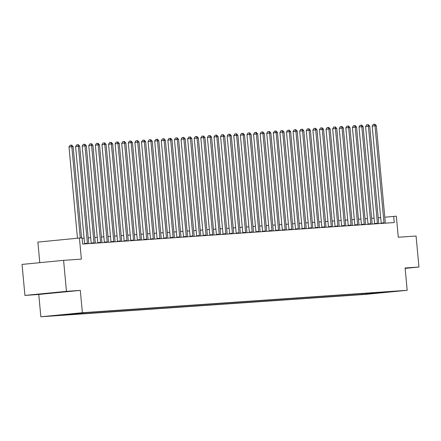 <?xml version="1.0" encoding="UTF-8"?>
<svg xmlns="http://www.w3.org/2000/svg" width="441" height="441" viewBox="0 0 441 441"><rect width="100%" height="100%" fill="white"/><g stroke="black" fill="none" stroke-linecap="round" stroke-linejoin="round"><path stroke-width="0.66" d="M61.437 292.041L43.009 293.794L61.437 292.041M400.152 290.867L392.595 291.589L400.152 290.867M40.837 316.787L365.644 294.373L407.181 290.305L82.373 312.713L40.837 316.787L38.769 294.461L80.301 290.393L66.459 291.347L24.928 295.415L38.769 294.461M24.928 295.415L22.05 264.413L63.587 260.344L81.381 259.115L79.424 238.035L37.887 242.103L39.8 262.676M405.147 268.376L418.95 267.026L416.072 236.023L398.278 237.247L396.321 216.167L384.806 217.22M66.459 291.347L63.587 260.344M79.424 238.035L82.059 237.853L82.638 244.049L394.26 222.551L393.686 216.349M76.133 313.43L84.617 312.652L76.128 313.397M62.357 314.736L55.395 315.624L361.752 294.489L361.67 293.596M62.187 314.957L86.265 312.597L392.622 291.462L361.752 294.489M80.301 290.393L82.373 312.713M418.95 267.026L405.108 267.979L407.181 290.305M374.1 218.19L371.642 218.356M367.513 218.642L365.054 218.813M360.92 219.1L358.461 219.265M354.327 219.552L351.868 219.723M347.74 220.009L345.281 220.175M341.147 220.461L338.688 220.632M334.554 220.919L332.095 221.084M327.966 221.371L325.508 221.542M321.373 221.829L318.915 221.994M314.78 222.281L312.322 222.451M308.193 222.738L305.734 222.903M301.6 223.19L299.141 223.361M295.007 223.648L292.548 223.813M288.42 224.1L285.961 224.271M281.827 224.557L279.368 224.723M275.239 225.009L272.775 225.18M268.646 225.467L266.188 225.632M262.053 225.919L259.595 226.09M255.466 226.376L253.002 226.542M248.873 226.828L246.414 226.999M242.28 227.286L239.821 227.451M235.692 227.738L233.228 227.909M229.1 228.195L226.641 228.361M222.507 228.647L220.048 228.818M215.919 229.105L213.461 229.27M209.326 229.557L206.868 229.728M202.733 230.015L200.275 230.18M196.146 230.467L193.687 230.637M189.553 230.924L187.094 231.09M182.96 231.376L180.501 231.547M176.372 231.834L173.914 231.999M169.779 232.286L167.321 232.457M163.187 232.743L160.728 232.909M156.599 233.195L154.141 233.366M150.006 233.653L147.548 233.818M143.413 234.105L140.955 234.276M136.826 234.562L134.367 234.728M130.233 235.014L127.774 235.185M123.64 235.472L121.181 235.637M117.052 235.924L114.594 236.095M110.459 236.382L108.001 236.547M103.867 236.834L101.408 237.004M97.279 237.291L94.821 237.456M90.686 237.743L88.228 237.914M84.093 238.201L82.103 238.338M380.682 217.622L378.229 217.865M368.544 293.822L369.089 293.083M375.66 293.331L375.919 292.615M80.273 237.975L71.811 146.732L73.129 146.638L81.591 237.881M77.467 238.223L69 147.002L71.811 146.732L71.21 145.172L71.74 145.133L73.129 146.638M69 147.002L70.091 145.282L71.21 145.172M88.795 243.625L88.795 243.625A1.246 0.529 84.4 0 1 88.713 243.162L79.716 146.186L78.399 146.274L75.593 146.55L84.589 243.531A1.246 0.529 84.4 0 1 84.6 243.917M87.401 243.724L87.401 243.719A1.246 0.529 84.4 0 0 87.395 243.256L78.399 146.274L77.803 144.72L78.333 144.681L79.716 146.186M75.593 146.55L76.679 144.83L77.803 144.72M93.872 243.278L93.994 243.267A1.246 0.529 84.4 0 0 93.988 242.798L84.992 145.822L86.309 145.728L95.306 242.71A1.246 0.529 84.4 0 0 95.388 243.167L95.388 243.173M91.193 243.46A1.246 0.529 84.4 0 0 91.182 243.074L82.186 146.092L84.992 145.822L84.396 144.262L84.92 144.224L86.309 145.728M82.186 146.092L83.272 144.372L84.396 144.262M101.976 242.715L101.981 242.715A1.246 0.529 84.4 0 1 101.899 242.252L92.902 145.276L91.585 145.365L88.773 145.64L97.77 242.622A1.246 0.529 84.4 0 1 97.781 243.008M100.581 242.815L100.581 242.809A1.246 0.529 84.4 0 0 100.581 242.346L91.585 145.365L90.984 143.81L91.513 143.772L92.902 145.276M88.773 145.64L89.865 143.92L90.984 143.81M107.053 242.368L107.174 242.357A1.246 0.529 84.4 0 0 107.169 241.889L98.172 144.913L99.49 144.819L108.486 241.8A1.246 0.529 84.4 0 0 108.569 242.258L108.569 242.263M104.374 242.55A1.246 0.529 84.4 0 0 104.363 242.164L95.366 145.183L98.172 144.913L97.577 143.353L98.106 143.314L99.49 144.819M95.366 145.183L96.452 143.463L97.577 143.353M115.162 241.806L115.162 241.806A1.246 0.529 84.4 0 1 115.079 241.343L106.083 144.367L104.765 144.455L101.959 144.731L110.956 241.712A1.246 0.529 84.4 0 1 110.967 242.098M113.767 241.905L113.767 241.9A1.246 0.529 84.4 0 0 113.761 241.436L104.765 144.455L104.17 142.901L104.693 142.862L106.083 144.367M101.959 144.731L103.045 143.011L104.17 142.901M120.239 241.459L120.354 241.448A1.246 0.529 84.4 0 0 120.354 240.979L111.358 144.003L112.676 143.909L121.672 240.891A1.246 0.529 84.4 0 0 121.749 241.348L121.755 241.354M117.554 241.64A1.246 0.529 84.4 0 0 117.543 241.255L108.547 144.273L111.358 144.003L110.757 142.443L111.286 142.404L112.676 143.909M108.547 144.273L109.638 142.553L110.757 142.443M128.342 240.896L128.342 240.896A1.246 0.529 84.4 0 1 128.259 240.433L119.263 143.457L117.945 143.546L115.14 143.821L124.136 240.803A1.246 0.529 84.4 0 1 124.147 241.188M126.947 240.995L126.947 240.99A1.246 0.529 84.4 0 0 126.942 240.527L117.945 143.546L117.35 141.991L117.879 141.952L119.263 143.457M115.14 143.821L116.226 142.101L117.35 141.991M133.419 240.549L133.54 240.538A1.246 0.529 84.4 0 0 133.535 240.069L124.538 143.093L125.856 143L134.852 239.981A1.246 0.529 84.4 0 0 134.935 240.439L134.935 240.444M130.74 240.731A1.246 0.529 84.4 0 0 130.729 240.345L121.733 143.364L124.538 143.093L123.943 141.533L124.467 141.495L125.856 143M121.733 143.364L122.819 141.644L123.943 141.533M141.522 239.987L141.528 239.987A1.246 0.529 84.4 0 1 141.445 239.524L132.449 142.548L131.126 142.636L128.32 142.912L137.316 239.893A1.246 0.529 84.4 0 1 137.327 240.279M140.128 240.086L140.128 240.08A1.246 0.529 84.4 0 0 140.128 239.617L131.126 142.636L130.53 141.081L131.06 141.043L132.449 142.548M128.32 142.912L129.411 141.192L130.53 141.081M146.599 239.639L146.721 239.628A1.246 0.529 84.4 0 0 146.715 239.16L137.719 142.184L139.036 142.09L148.033 239.072A1.246 0.529 84.4 0 0 148.115 239.529L148.115 239.535M143.92 239.821A1.246 0.529 84.4 0 0 143.909 239.435L134.913 142.454L137.719 142.184L137.123 140.624L137.653 140.585L139.036 142.09M134.913 142.454L135.999 140.734L137.123 140.624M154.708 239.077L154.708 239.077A1.246 0.529 84.4 0 1 154.626 238.614L145.629 141.638L144.312 141.726L141.506 142.002L150.502 238.983A1.246 0.529 84.4 0 1 150.508 239.369M153.314 239.176L153.314 239.171A1.246 0.529 84.4 0 0 153.308 238.708L144.312 141.726L143.716 140.172L144.24 140.133L145.629 141.638M141.506 142.002L142.592 140.282L143.716 140.172M159.78 238.73L159.901 238.719A1.246 0.529 84.4 0 0 159.896 238.25L150.899 141.274L152.222 141.181L161.219 238.162A1.246 0.529 84.4 0 0 161.296 238.62L161.296 238.625M157.101 238.912A1.246 0.529 84.4 0 0 157.09 238.526L148.093 141.544L150.899 141.274L150.304 139.714L150.833 139.676L152.222 141.181M148.093 141.544L149.185 139.825L150.304 139.714M167.889 238.168L167.889 238.168A1.246 0.529 84.4 0 1 167.806 237.705L158.81 140.729L157.492 140.817L154.686 141.092L163.683 238.074A1.246 0.529 84.4 0 1 163.694 238.46M166.494 238.267L166.494 238.261A1.246 0.529 84.4 0 0 166.489 237.798L157.492 140.817L156.897 139.262L157.426 139.224L158.81 140.729M154.686 141.092L155.772 139.373L156.897 139.262M172.966 237.82L173.087 237.809A1.246 0.529 84.4 0 0 173.081 237.341L164.085 140.365L165.403 140.271L174.399 237.252A1.246 0.529 84.4 0 0 174.482 237.71L174.482 237.716M170.281 238.002A1.246 0.529 84.4 0 0 170.276 237.616L161.279 140.635L164.085 140.365L163.49 138.805L164.013 138.766L165.403 140.271M161.279 140.635L162.365 138.915L163.49 138.805M181.069 237.258L181.069 237.258A1.246 0.529 84.4 0 1 180.992 236.795L171.996 139.819L170.673 139.907L167.867 140.183L176.863 237.159A1.246 0.529 84.4 0 1 176.874 237.55M179.674 237.357L179.674 237.352A1.246 0.529 84.4 0 0 179.669 236.889L170.673 139.907L170.077 138.353L170.606 138.314L171.996 139.819M167.867 140.183L168.958 138.463L170.077 138.353M186.146 236.911L186.267 236.9A1.246 0.529 84.4 0 0 186.262 236.431L177.265 139.455L178.583 139.362L187.579 236.343A1.246 0.529 84.4 0 0 187.662 236.8L187.662 236.806M183.467 237.093A1.246 0.529 84.4 0 0 183.456 236.707L174.46 139.725L177.265 139.455L176.67 137.895L177.199 137.857L178.583 139.362M174.46 139.725L175.546 138.005L176.67 137.895M194.255 236.348L194.255 236.348A1.246 0.529 84.4 0 1 194.172 235.885L185.176 138.909L183.858 138.998L181.053 139.273L190.049 236.249A1.246 0.529 84.4 0 1 190.054 236.641M192.86 236.448L192.86 236.442A1.246 0.529 84.4 0 0 192.855 235.979L183.858 138.998L183.263 137.443L183.787 137.405L185.176 138.909M181.053 139.273L182.139 137.553L183.263 137.443M199.326 236.001L199.448 235.99A1.246 0.529 84.4 0 0 199.442 235.522L190.446 138.546L191.769 138.452L200.765 235.433A1.246 0.529 84.4 0 0 200.842 235.891L200.842 235.896M196.647 236.183A1.246 0.529 84.4 0 0 196.636 235.797L187.64 138.816L190.446 138.546L189.85 136.986L190.38 136.947L191.769 138.452M187.64 138.816L188.731 137.096L189.85 136.986M207.435 235.439L207.435 235.439A1.246 0.529 84.4 0 1 207.353 234.976L198.356 138L197.039 138.088L194.233 138.364L203.229 235.34A1.246 0.529 84.4 0 1 203.24 235.731M206.041 235.538L206.041 235.533A1.246 0.529 84.4 0 0 206.035 235.07L197.039 138.088L196.443 136.534L196.973 136.495L198.356 138M194.233 138.364L195.319 136.644L196.443 136.534M212.512 235.092L212.634 235.081A1.246 0.529 84.4 0 0 212.628 234.612L203.632 137.636L204.949 137.542L213.946 234.524A1.246 0.529 84.4 0 0 214.028 234.981L214.028 234.987M209.828 235.274A1.246 0.529 84.4 0 0 209.822 234.888L200.826 137.906L203.632 137.636L203.036 136.076L203.56 136.037L204.949 137.542M200.826 137.906L201.912 136.186L203.036 136.076M220.616 234.529L220.616 234.529A1.246 0.529 84.4 0 1 220.539 234.066L211.542 137.09L210.219 137.179L207.413 137.454L216.41 234.43A1.246 0.529 84.4 0 1 216.421 234.821M219.221 234.629L219.221 234.623A1.246 0.529 84.4 0 0 219.216 234.16L210.219 137.179L209.624 135.624L210.153 135.585L211.542 137.09M207.413 137.454L208.505 135.734L209.624 135.624M225.693 234.182L225.814 234.171A1.246 0.529 84.4 0 0 225.809 233.702L216.812 136.727L218.13 136.633L227.126 233.614A1.246 0.529 84.4 0 0 227.209 234.072L227.209 234.077M223.014 234.364A1.246 0.529 84.4 0 0 223.003 233.978L214.006 136.997L216.812 136.727L216.217 135.166L216.746 135.128L218.13 136.633M214.006 136.997L215.092 135.277L216.217 135.166M233.802 233.62L233.802 233.62A1.246 0.529 84.4 0 1 233.719 233.157L224.723 136.181L223.405 136.269L220.599 136.545L229.596 233.521A1.246 0.529 84.4 0 1 229.601 233.912M232.407 233.719L232.407 233.713A1.246 0.529 84.4 0 0 232.401 233.25L223.405 136.269L222.81 134.714L223.333 134.676L224.723 136.181M220.599 136.545L221.685 134.825L222.81 134.714M238.873 233.272L238.994 233.261A1.246 0.529 84.4 0 0 238.989 232.793L229.993 135.817L231.31 135.723L240.306 232.705A1.246 0.529 84.4 0 0 240.389 233.162L240.389 233.168M236.194 233.454A1.246 0.529 84.4 0 0 236.183 233.069L227.187 136.087L229.993 135.817L229.397 134.257L229.926 134.218L231.31 135.723M227.187 136.087L228.278 134.367L229.397 134.257M246.982 232.71L246.982 232.71A1.246 0.529 84.4 0 1 246.899 232.247L237.903 135.271L236.585 135.359L233.78 135.635L242.776 232.611A1.246 0.529 84.4 0 1 242.787 233.002M245.587 232.809L245.587 232.804A1.246 0.529 84.4 0 0 245.582 232.341L236.585 135.359L235.99 133.805L236.519 133.766L237.903 135.271M233.78 135.635L234.866 133.915L235.99 133.805M252.059 232.363L252.18 232.352A1.246 0.529 84.4 0 0 252.175 231.883L243.178 134.907L244.496 134.814L253.492 231.795A1.246 0.529 84.4 0 0 253.575 232.253L253.575 232.258M249.374 232.545A1.246 0.529 84.4 0 0 249.369 232.159L240.373 135.178L243.178 134.907L242.583 133.347L243.107 133.309L244.496 134.814M240.373 135.178L241.459 133.458L242.583 133.347M260.162 231.801L260.162 231.801A1.246 0.529 84.4 0 1 260.08 231.338L251.083 134.362L249.766 134.45L246.96 134.726L255.956 231.701A1.246 0.529 84.4 0 1 255.967 232.093M258.768 231.9L258.768 231.894A1.246 0.529 84.4 0 0 258.762 231.431L249.766 134.45L249.171 132.895L249.7 132.857L251.083 134.362M246.96 134.726L248.051 133.006L249.171 132.895M265.239 231.453L265.361 231.442A1.246 0.529 84.4 0 0 265.355 230.974L256.359 133.998L257.676 133.904L266.673 230.886A1.246 0.529 84.4 0 0 266.755 231.343L266.755 231.349M262.56 231.635A1.246 0.529 84.4 0 0 262.549 231.249L253.553 134.268L256.359 133.998L255.763 132.438L256.287 132.399L257.676 133.904M253.553 134.268L254.639 132.548L255.763 132.438M273.343 230.891L273.348 230.891A1.246 0.529 84.4 0 1 273.266 230.428L264.269 133.452L262.952 133.54L260.146 133.816L269.142 230.792A1.246 0.529 84.4 0 1 269.148 231.183M271.948 230.99L271.954 230.985A1.246 0.529 84.4 0 0 271.948 230.522L262.952 133.54L262.356 131.986L262.88 131.947L264.269 133.452M260.146 133.816L261.232 132.096L262.356 131.986M278.42 230.544L278.541 230.533A1.246 0.529 84.4 0 0 278.536 230.064L269.539 133.088L270.857 132.995L279.853 229.976A1.246 0.529 84.4 0 0 279.936 230.434L279.936 230.439M275.741 230.726A1.246 0.529 84.4 0 0 275.73 230.34L266.733 133.358L269.539 133.088L268.944 131.528L269.473 131.49L270.857 132.995M266.733 133.358L267.825 131.639L268.944 131.528M286.529 229.982L286.529 229.982A1.246 0.529 84.4 0 1 286.446 229.518L277.45 132.543L276.132 132.631L273.326 132.906L282.323 229.882A1.246 0.529 84.4 0 1 282.334 230.274M285.134 230.081L285.134 230.075A1.246 0.529 84.4 0 0 285.129 229.612L276.132 132.631L275.537 131.076L276.06 131.038L277.45 132.543M273.326 132.906L274.412 131.186L275.537 131.076M291.606 229.634L291.722 229.623A1.246 0.529 84.4 0 0 291.722 229.155L282.725 132.179L284.043 132.085L293.039 229.066A1.246 0.529 84.4 0 0 293.116 229.524L293.122 229.529M288.921 229.816A1.246 0.529 84.4 0 0 288.916 229.43L279.914 132.449L282.725 132.179L282.124 130.619L282.653 130.58L284.043 132.085M279.914 132.449L281.005 130.729L282.124 130.619M299.709 229.072L299.709 229.072A1.246 0.529 84.4 0 1 299.626 228.609L290.63 131.633L289.313 131.721L286.507 131.997L295.503 228.973A1.246 0.529 84.4 0 1 295.514 229.364M298.314 229.171L298.314 229.166A1.246 0.529 84.4 0 0 298.309 228.703L289.313 131.721L288.717 130.167L289.246 130.128L290.63 131.633M286.507 131.997L287.593 130.277L288.717 130.167M304.786 228.725L304.907 228.714A1.246 0.529 84.4 0 0 304.902 228.245L295.905 131.269L297.223 131.175L306.219 228.157A1.246 0.529 84.4 0 0 306.302 228.614L306.302 228.62M302.107 228.907A1.246 0.529 84.4 0 0 302.096 228.521L293.1 131.539L295.905 131.269L295.31 129.709L295.834 129.671L297.223 131.175M293.1 131.539L294.186 129.819L295.31 129.709M312.889 228.162L312.895 228.162A1.246 0.529 84.4 0 1 312.812 227.699L303.816 130.723L302.498 130.812L299.687 131.087L308.683 228.063A1.246 0.529 84.4 0 1 308.694 228.455M311.495 228.262L311.495 228.256A1.246 0.529 84.4 0 0 311.495 227.793L302.498 130.812L301.898 129.257L302.427 129.219L303.816 130.723M299.687 131.087L300.779 129.367L301.898 129.257M317.967 227.815L318.088 227.804A1.246 0.529 84.4 0 0 318.082 227.335L309.086 130.36L310.403 130.266L319.4 227.247A1.246 0.529 84.4 0 0 319.482 227.705L319.482 227.71M315.287 227.997A1.246 0.529 84.4 0 0 315.276 227.611L306.28 130.63L309.086 130.36L308.491 128.8L309.02 128.761L310.403 130.266M306.28 130.63L307.366 128.91L308.491 128.8M326.075 227.253L326.075 227.253A1.246 0.529 84.4 0 1 325.993 226.79L316.996 129.814L315.679 129.902L312.873 130.178L321.869 227.154A1.246 0.529 84.4 0 1 321.88 227.545M324.681 227.352L324.681 227.347A1.246 0.529 84.4 0 0 324.675 226.883L315.679 129.902L315.083 128.348L315.607 128.309L316.996 129.814M312.873 130.178L313.959 128.458L315.083 128.348M331.152 226.906L331.268 226.895A1.246 0.529 84.4 0 0 331.268 226.426L322.272 129.45L323.589 129.356L332.586 226.338A1.246 0.529 84.4 0 0 332.663 226.795L332.668 226.801M328.468 227.087A1.246 0.529 84.4 0 0 328.457 226.702L319.46 129.72L322.272 129.45L321.671 127.89L322.2 127.851L323.589 129.356M319.46 129.72L320.552 128L321.671 127.89M339.256 226.343L339.256 226.343A1.246 0.529 84.4 0 1 339.173 225.88L330.177 128.904L328.859 128.993L326.053 129.268L335.05 226.244A1.246 0.529 84.4 0 1 335.061 226.635M337.861 226.442L337.861 226.437A1.246 0.529 84.4 0 0 337.856 225.974L328.859 128.993L328.264 127.438L328.793 127.399L330.177 128.904M326.053 129.268L327.139 127.548L328.264 127.438M344.333 225.996L344.454 225.985A1.246 0.529 84.4 0 0 344.449 225.516L335.452 128.54L336.77 128.447L345.766 225.428A1.246 0.529 84.4 0 0 345.849 225.886L345.849 225.891M341.654 226.178A1.246 0.529 84.4 0 0 341.643 225.792L332.646 128.811L335.452 128.54L334.857 126.98L335.38 126.942L336.77 128.447M332.646 128.811L333.732 127.091L334.857 126.98M352.436 225.434L352.442 225.434A1.246 0.529 84.4 0 1 352.359 224.971L343.363 127.995L342.04 128.083L339.234 128.359L348.23 225.334A1.246 0.529 84.4 0 1 348.241 225.726M351.042 225.533L351.042 225.527A1.246 0.529 84.4 0 0 351.042 225.064L342.04 128.083L341.444 126.528L341.973 126.49L343.363 127.995M339.234 128.359L340.325 126.639L341.444 126.528M357.513 225.086L357.634 225.075A1.246 0.529 84.4 0 0 357.629 224.607L348.633 127.631L349.95 127.537L358.946 224.519A1.246 0.529 84.4 0 0 359.029 224.976L359.029 224.982M354.834 225.268A1.246 0.529 84.4 0 0 354.823 224.882L345.827 127.901L348.633 127.631L348.037 126.071L348.566 126.032L349.95 127.537M345.827 127.901L346.913 126.181L348.037 126.071M365.622 224.524L365.622 224.524A1.246 0.529 84.4 0 1 365.539 224.061L356.543 127.085L355.226 127.173L352.42 127.449L361.416 224.425A1.246 0.529 84.4 0 1 361.422 224.816M364.227 224.623L364.227 224.618A1.246 0.529 84.4 0 0 364.222 224.155L355.226 127.173L354.63 125.619L355.154 125.58L356.543 127.085M352.42 127.449L353.506 125.729L354.63 125.619M370.694 224.177L370.815 224.166A1.246 0.529 84.4 0 0 370.809 223.697L361.813 126.721L363.136 126.628L372.132 223.609A1.246 0.529 84.4 0 0 372.21 224.067L372.21 224.072M368.014 224.359A1.246 0.529 84.4 0 0 368.003 223.973L359.007 126.991L361.813 126.721L361.218 125.161L361.747 125.123L363.136 126.628M359.007 126.991L360.099 125.272L361.218 125.161M378.802 223.615L378.802 223.615A1.246 0.529 84.4 0 1 378.72 223.152L369.723 126.176L368.406 126.264L365.6 126.539L374.596 223.515A1.246 0.529 84.4 0 1 374.607 223.907M377.408 223.714L377.408 223.708A1.246 0.529 84.4 0 0 377.402 223.245L368.406 126.264L367.811 124.709L368.34 124.671L369.723 126.176M365.6 126.539L366.686 124.82L367.811 124.709M383.879 223.267L384.001 223.256A1.246 0.529 84.4 0 0 383.995 222.788L374.999 125.812L376.316 125.718L385.313 222.699A1.246 0.529 84.4 0 0 385.395 223.157L385.395 223.163M381.195 223.449A1.246 0.529 84.4 0 0 381.189 223.063L372.193 126.082L374.999 125.812L374.403 124.252L374.927 124.213L376.316 125.718M372.193 126.082L373.279 124.362L374.403 124.252M87.395 243.256L84.589 243.531M93.988 242.798L91.182 243.074M100.581 242.346L97.77 242.622M107.169 241.889L104.363 242.164M113.761 241.436L110.956 241.712M120.354 240.979L117.543 241.255M126.942 240.527L124.136 240.803M133.535 240.069L130.729 240.345M140.128 239.617L137.316 239.893M146.715 239.16L143.909 239.435M153.308 238.708L150.502 238.983M159.896 238.25L157.09 238.526M166.489 237.798L163.683 238.074M173.081 237.341L170.276 237.616M179.669 236.889L176.863 237.159M186.262 236.431L183.456 236.707M192.855 235.979L190.049 236.249M199.442 235.522L196.636 235.797M206.035 235.07L203.229 235.34M212.628 234.612L209.822 234.888M219.216 234.16L216.41 234.43M225.809 233.702L223.003 233.978M232.401 233.25L229.596 233.521M238.989 232.793L236.183 233.069M245.582 232.341L242.776 232.611M252.175 231.883L249.369 232.159M258.762 231.431L255.956 231.701M265.355 230.974L262.549 231.249M271.948 230.522L269.142 230.792M278.536 230.064L275.73 230.34M285.129 229.612L282.323 229.882M291.722 229.155L288.916 229.43M298.309 228.703L295.503 228.973M304.902 228.245L302.096 228.521M311.495 227.793L308.683 228.063M318.082 227.335L315.276 227.611M324.675 226.883L321.869 227.154M331.268 226.426L328.457 226.702M337.856 225.974L335.05 226.244M344.449 225.516L341.643 225.792M351.042 225.064L348.23 225.334M357.629 224.607L354.823 224.882M364.222 224.155L361.416 224.425M370.809 223.697L368.003 223.973M377.402 223.245L374.596 223.515M383.995 222.788L381.189 223.063"/></g></svg>
